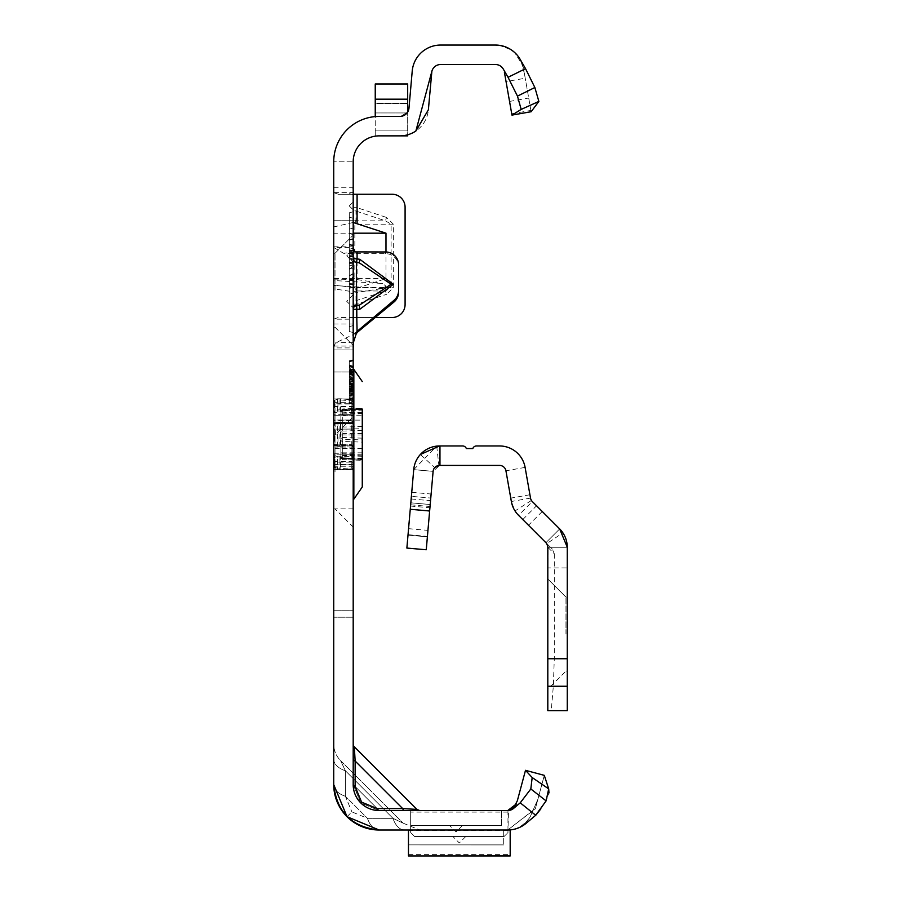 <?xml version="1.0" encoding="UTF-8"?>
<svg xmlns="http://www.w3.org/2000/svg" width="901" height="901" viewBox="0 0 901 901"><rect width="100%" height="100%" fill="white"/><g stroke="black" fill="none" stroke-linecap="round" stroke-linejoin="round"><path stroke-width="0.68" stroke-dasharray="4.5 3.38" d="M353.192 290.268L353.192 235.127L353.192 290.268M335.026 290.268L335.026 253.282L335.026 290.268M353.192 471.91L353.192 416.769L353.192 471.91M335.026 471.91L335.026 434.924L335.026 471.91M333.73 290.268L333.73 253.282L333.73 290.268M333.73 471.91L333.73 434.924L333.73 471.91M353.192 391.575L349.295 392.34L349.295 403.288L353.192 404.335L353.192 368.971L353.192 404.335L353.192 368.971L353.192 404.335L353.192 386.428L353.192 404.335L349.295 403.288L349.295 370.435L353.192 369.387L349.295 370.435L353.192 369.387L349.295 370.435L353.192 369.387L349.295 370.435L353.192 369.387L349.295 370.435L353.192 369.387L349.295 370.435L353.192 369.387L349.295 370.435L353.192 369.387L349.295 370.435L353.192 369.387L349.295 370.435L353.192 369.387L353.192 453.271L353.192 415.327L353.192 422.614L333.73 422.603L333.73 617.219L333.73 422.603L353.192 422.603L353.192 429.09L353.192 420.553L353.192 469.635L353.192 369.387L353.192 403.907L353.192 369.387L353.192 403.907L353.192 369.387L353.192 403.907L353.192 369.387L353.192 403.907L353.192 369.387L353.192 403.907L353.192 369.387L353.192 403.907L353.192 369.387L349.295 370.435L349.295 403.4L349.295 360.805L349.295 403.4L349.295 360.805L349.295 403.4L349.295 361.346L349.295 403.4L349.295 370.435L349.295 402.871L349.295 370.435L349.295 402.871L349.295 370.435L349.295 371.054L353.192 370.074M333.73 434.282L333.73 398.929L333.73 434.282M333.73 280.504L333.73 372.012L333.73 220.204L333.73 280.504L382.632 283.488L385.966 286.169L382.632 288.478L357.089 292.397L333.73 288.827M353.192 247.471L353.192 372.012L353.192 220.204L353.192 247.471L333.73 247.471L343.563 253.294A23.358 2.039 180 0 0 357.089 253.677L385.628 253.677A12.974 12.929 180 0 1 398.602 266.595L398.602 264.905M353.192 255.884L353.192 262.371L353.192 255.884M353.192 301.294L353.192 307.782L353.192 301.294M456.075 825.462L449.588 825.462L456.075 825.462M459.319 836.488L452.831 836.488L459.319 836.488M353.192 784.591A3.897 2.252 0 0 0 355.14 786.539L361.594 802.138L377.192 808.591L355.14 786.539A3.897 2.252 0 0 1 353.192 784.591L379.141 810.54L360.794 802.937L353.192 784.591L379.141 810.54L360.794 802.937L353.192 784.591A25.949 25.949 0 0 0 379.141 810.54L404.628 810.54C424.54 810.54 424.54 810.54 404.628 810.54C424.54 810.54 424.54 810.54 404.628 810.54L379.141 810.54A3.897 2.252 -90 0 1 377.192 808.591L355.14 786.539A3.897 2.252 0 0 1 353.192 784.591L353.192 744.057A3.897 3.897 0 0 0 354.33 746.805L355.14 761.052A3.897 2.252 180 0 1 353.192 759.104L353.192 161.82L353.192 349.948L353.192 319.168L333.73 319.168L338.157 317.512L375.435 317.512M419.675 810.54L416.926 809.402L402.679 808.591A3.897 2.252 -90 0 0 404.628 810.54C424.54 810.54 424.54 810.54 404.628 810.54C424.54 810.54 424.54 810.54 404.628 810.54A3.897 2.252 -90 0 1 402.679 808.591L416.926 809.402L402.679 808.591L355.14 761.052L354.33 746.805L355.14 761.052A3.897 2.252 180 0 1 353.192 759.104L353.192 744.057M353.192 194.256L338.157 194.256L333.73 192.611L333.73 161.82L333.73 784.591A23.358 13.481 0 0 0 345.41 796.27A23.358 13.481 0 0 1 333.73 784.591A23.358 13.481 0 0 0 345.41 796.27A23.358 13.481 0 0 1 333.73 784.591L333.73 744.057L333.73 784.591L347.031 816.7L351.863 811.869L367.462 818.322L392.949 818.322A23.358 13.481 90 0 0 404.628 830.001A23.358 13.481 -90 0 1 392.949 818.322A23.358 13.481 90 0 0 404.628 830.001A23.358 13.481 -90 0 1 392.949 818.322L403.164 823.165L392.949 818.322L403.164 823.165L392.949 818.322L345.41 770.783L340.567 760.568L345.41 770.783A23.358 13.481 0 0 1 333.73 759.104L333.73 744.057A23.358 23.358 0 0 0 340.567 760.568L345.41 770.783A23.358 13.481 0 0 1 333.73 759.104L333.73 784.591A45.41 45.41 0 0 0 379.141 830.001A23.358 13.481 -90 0 1 367.462 818.322A23.358 13.481 -90 0 0 379.141 830.001A23.358 13.481 -90 0 1 367.462 818.322A23.358 13.481 -90 0 0 379.141 830.001L510.18 830.001L510.18 855.95L408.468 855.95L408.468 830.001L503.693 830.001L503.693 844.879L503.693 830.001L408.468 830.001L507.759 830.001L535.419 808.479L544.294 775.356L535.329 808.85L507.759 830.001L408.468 830.001L408.468 844.879L408.468 830.001M347.031 816.7L351.863 811.869L367.462 818.322L392.949 818.322L345.41 770.783L340.567 760.568L403.164 823.165L340.567 760.568A23.358 23.358 0 0 1 333.73 744.057L333.73 784.591M353.192 205.912L353.192 209.877L353.192 205.912M353.192 275.717L353.192 277.97L353.192 275.717M353.192 273.465L349.295 275.706L353.192 277.97M353.192 260.152L353.192 187.746L353.192 260.152M349.295 260.152L349.295 331.512L349.295 260.152M349.295 292.769L353.192 293.816L353.192 211.758L353.192 293.816L353.192 234.587L353.192 293.816L353.192 248.237L353.192 293.816L349.295 292.769L353.192 293.816L349.295 292.769L349.295 212.794L353.192 211.758L353.192 284.998L353.192 211.758L349.295 212.794L349.295 292.769L353.192 293.816L349.295 292.769L349.295 253.677L353.192 254.724L349.295 253.677L349.295 262.495L349.295 249.273L353.192 248.237L353.192 287.329L353.192 248.237L349.295 249.273L353.192 248.237L349.295 249.273L349.295 292.769L353.192 293.816L349.295 292.769L349.295 253.677L353.192 254.724L349.295 253.677L349.295 249.273L353.192 248.237L349.295 249.273L349.295 292.769L353.192 293.816L349.295 292.769L349.295 288.376L353.192 287.329L349.295 288.376L349.295 253.677L353.192 254.724L349.295 253.677L349.295 262.495L353.192 263.543L349.295 262.495L349.295 249.273L353.192 248.237L349.295 249.273L349.295 292.769L349.295 288.376L353.192 287.329L349.295 288.376L349.295 253.677L353.192 254.724L349.295 253.677L349.295 249.273L353.192 248.237L349.295 249.273L349.295 288.376L353.192 287.329L349.295 288.376L349.295 233.539L349.295 292.769L353.192 293.816L349.295 292.769L349.295 249.273L349.295 292.769M500.393 45.489L495.426 45.05A28.539 28.539 0 0 1 523.526 68.634A28.539 28.539 0 0 0 495.426 45.05L440.657 45.05A28.539 28.539 0 0 0 412.219 71.1L408.986 108.12A9.078 9.078 0 0 1 399.931 116.42L379.141 116.42A45.41 45.41 0 0 0 375.244 116.578A45.41 45.41 0 0 1 379.141 116.42A45.41 45.41 0 0 0 375.244 116.578A45.41 45.41 0 0 1 379.141 116.42A45.41 45.41 0 0 0 333.73 161.82L333.73 349.948L333.73 192.611L353.192 192.611L353.192 217.456A3.897 3.514 0 0 0 355.974 220.824L355.974 211.059A3.897 3.514 180 0 1 353.192 207.692L357.089 207.692L355.974 211.059L385.437 220.824L386.563 217.456L393.343 224.191L393.343 287.588L386.563 294.323L385.437 290.955L391.113 287.588L354.848 287.588L354.848 224.191L355.974 220.824L385.437 220.824L391.113 224.191L391.113 287.588L393.343 287.588M502.904 68.453L499.616 65.435L495.426 64.512A9.078 9.078 0 0 1 504.369 72.012A9.078 9.078 0 0 0 495.426 64.512L440.657 64.512A9.078 9.078 0 0 0 431.602 72.801L428.369 109.821A28.539 28.539 0 0 1 399.931 135.871A28.539 28.539 0 0 0 407.68 134.801A28.539 28.539 0 0 1 399.931 135.871A28.539 28.539 0 0 0 407.68 134.801A28.539 28.539 0 0 1 399.931 135.871L379.141 135.871A25.949 25.949 0 0 0 353.192 161.82L333.73 161.82L353.192 161.82L353.192 192.611M407.68 112.062L400.765 116.375L407.68 112.062L400.765 116.375L407.68 112.062L407.68 135.871L407.68 83.984L407.68 99.178L407.68 83.984L375.244 83.984L375.244 99.178L375.244 83.984L407.68 83.984L375.244 83.984L375.244 116.578L375.244 103.446L407.68 103.446L375.244 103.446L375.244 135.871L407.68 135.871L407.68 134.801L407.68 135.871L399.931 135.871L407.68 135.871L407.68 134.801M375.244 116.578L400.765 116.375L375.244 116.375L375.244 99.178L375.244 116.578L375.244 103.446L407.68 103.446L375.244 103.446L375.244 135.871L399.931 135.871M379.141 116.42L399.931 116.42M393.343 224.191L353.192 224.191L353.192 287.588L354.848 287.588L355.974 290.955L385.437 290.955L355.974 300.709L357.089 304.087L353.192 304.087A3.897 3.514 0 0 1 355.974 300.709L355.974 290.955A3.897 3.514 180 0 0 353.192 294.323L353.192 319.168L353.935 317.512L392.115 317.512A12.974 12.974 0 0 0 405.09 304.538L405.09 207.23A12.974 12.974 0 0 0 392.115 194.256L338.157 194.256M333.73 284.851L357.089 288.162L385.977 278.589L385.977 251.976M353.192 222.479L333.73 226.928M333.73 279.073L357.089 279.58L382.632 283.488M356.255 333.19L335.431 342.887L333.73 347.91L353.192 347.91M398.602 266.595L398.602 292.127M333.73 349.948L353.192 349.948L333.73 349.948M353.192 429.09L353.192 610.732L353.192 429.09L333.73 429.09L353.192 429.09M353.192 617.219L353.192 610.732L353.192 617.219L333.73 617.219L353.192 617.219M353.192 224.191L353.192 217.456M353.192 294.323L353.192 287.588M353.192 404.448L353.192 359.769L353.192 404.448L353.192 359.769L353.192 404.448L353.192 359.769L353.192 404.448L353.192 359.769L353.192 404.448L349.295 403.4L349.295 360.805L349.295 403.4L349.295 361.346L349.295 403.4L349.295 361.346L349.295 403.4L349.295 361.346L349.295 403.4L349.295 361.346L349.295 403.4L353.192 404.448L349.295 403.4M353.192 374.422L353.192 403.907L353.192 360.31L353.192 403.907L353.192 374.422L349.295 366.628M353.192 385.572L353.192 360.31L353.192 403.907L353.192 385.572L349.295 384.536L353.192 385.572M353.192 385.042L353.192 360.31L353.192 385.042L349.295 383.995L353.192 385.042M353.192 403.907L353.192 360.839L353.192 403.907L349.295 402.871L349.295 370.435L349.295 402.871L353.192 403.907M511.61 809.684L507.815 810.54L410.665 810.54L410.665 832.592L410.665 810.54L410.665 825.462L410.665 810.54L507.759 810.54L379.141 810.54A3.897 2.252 -90 0 1 377.192 808.591A3.897 2.252 -90 0 0 379.141 810.54M525.497 770.321L544.294 775.356L548.698 788.893L532.187 777.54L525.497 770.321L517.343 800.764M353.192 268.442L353.192 238.63L353.192 268.442L349.295 268.43L349.295 280.132L349.295 239.677L349.295 268.43M353.192 262.968L353.192 239.137L353.192 262.968L349.295 261.921L349.295 240.184L349.295 279.625L349.295 240.184L349.295 269.613L349.295 240.184L349.295 261.921L353.192 262.968M353.192 253.744L353.192 280.661L353.192 239.137L353.192 280.661L353.192 253.744L349.295 250.196M507.815 810.54L508.502 810.506A9.078 9.078 0 0 0 513.593 808.411L520.102 802.949L535.87 815.135M526.105 823.323A28.539 28.539 0 0 1 507.759 830.001L512.838 829.528L519.776 827.039L525.711 822.568L530.081 817.083L526.466 821.791L519.821 827.017L513.885 829.292L508.029 830.001M379.141 135.871A25.949 25.949 0 0 0 375.244 136.175A25.949 25.949 0 0 1 379.141 135.871A25.949 25.949 0 0 0 375.244 136.175A25.949 25.949 0 0 1 379.141 135.871L375.244 135.871L375.244 130.138L407.68 130.138L375.244 130.138L407.68 130.138L375.244 130.138L375.244 135.871L379.141 135.871M511.734 113.808L530.903 110.429L531.128 111.735L511.959 115.114L506.058 81.597L525.215 78.218L523.526 68.634L524.472 73.95L521.735 63.689L523.526 68.634M530.903 110.429L525.215 78.218M531.128 111.735L524.472 73.95M504.673 73.724L506.058 81.597M349.295 217.197L353.192 218.245L349.295 217.197M349.295 262.495L353.192 263.543L349.295 262.495M349.295 253.677L353.192 254.724L349.295 253.677M349.295 233.539L353.192 234.587L349.295 233.539L349.295 229.136L349.295 233.539L353.192 234.587L349.295 233.539M349.295 229.136L353.192 228.099L349.295 229.136L349.295 212.794L349.295 229.136L353.192 228.099L349.295 229.136M349.295 212.794L353.192 211.758L349.295 212.794L349.295 284.998L349.295 212.794L353.192 211.758L349.295 212.794M349.295 288.376L353.192 287.329L349.295 288.376L349.295 249.273L353.192 248.237L349.295 249.273L349.295 288.376L353.192 287.329L349.295 288.376M349.295 249.273L353.192 248.237L349.295 249.273M353.192 280.661L349.295 279.625L353.192 280.661M353.192 239.137L349.295 240.184L353.192 239.137M353.192 266.054L349.295 269.613M353.192 256.334L349.295 257.371L353.192 256.334M353.192 245.77L349.295 244.734L353.192 245.77M353.192 264.928L349.295 265.975L353.192 264.928M353.192 281.168L349.295 280.132M353.192 257.934L349.295 258.891M353.192 252.843L349.295 253.598M353.192 250.106L349.295 250.118M353.192 245.275L349.295 244.227M353.192 252.348L349.295 251.311L353.192 252.348M353.192 238.63L349.295 239.677M353.192 250.478L349.295 250.478M353.192 259.927L349.295 259.004M353.192 264.331L349.295 263.374M353.192 268.701L349.295 268.701M353.192 274.535L349.295 275.582M353.192 378.093L349.295 379.141L353.192 378.093M349.295 379.681L353.192 378.634L353.192 367.248L349.295 366.2L349.295 379.681L349.295 366.2L353.192 367.248L353.192 378.634L349.295 379.681L353.192 380.729M353.192 360.31L349.295 361.346M353.192 387.025L349.295 388.308L353.192 387.025M353.192 397.51L349.295 398.557M353.192 381.833L349.295 381.833L353.192 381.833M353.192 366.707L349.295 365.66M353.192 375.548L349.295 374.287L353.192 375.548M353.192 373.971L349.295 373.205L353.192 373.971M353.192 359.769L349.295 360.805L353.192 359.769M353.192 388.624L349.295 389.39L353.192 388.624M353.192 388.466L349.295 389.39M353.192 391.316L349.295 391.316M353.192 381.799L349.295 380.537L349.295 373.802L353.192 374.839L353.192 398.456L353.192 374.839L353.192 398.456L353.192 374.839L349.295 373.802L349.295 386.428L353.192 386.428L349.295 386.428L349.295 370.007L353.192 368.971L349.295 370.007L349.295 379.693L353.192 380.459L349.295 381.405M353.192 375.807L349.295 376.494M353.192 372.282L349.295 372.282M353.192 374.917L349.295 373.746M353.192 374.129L349.295 373.205M353.192 372.181L349.295 372.181M353.192 391.451L349.295 391.439M353.192 387.678L349.295 388.849M353.192 390.674L349.295 390.662L353.192 390.651L353.192 398.051L353.192 383.421L353.192 390.651L349.295 391.541L353.192 391.023M353.192 388.748L349.295 389.93L353.192 388.748L349.295 389.93L353.192 388.748L349.295 388.725M353.192 374.32L349.295 375.368M353.192 375.221L349.295 376.99M353.192 367.788L349.295 366.741L353.192 367.788M353.192 360.839L349.295 361.887L353.192 360.839M353.192 384.04L349.295 383.162M353.192 384.907L349.295 383.77M353.192 388.962L349.295 388.962M353.192 398.051L349.295 399.087L353.192 398.051M353.192 389.851L349.295 389.863L353.192 389.851L349.295 389.863L353.192 389.851L349.295 391M353.192 379.94L349.295 380.087L353.192 379.997L349.295 380.008L349.295 374.219L349.295 386.011L349.295 380.008M353.192 390.82L349.295 390.809L353.192 390.82M353.192 371.426L353.192 377.023L353.192 371.696L349.295 371.708L353.192 371.696L353.192 366.166L353.192 371.426L349.295 371.426M353.192 371.539L349.295 371.539M353.192 366.166L349.295 365.119M353.192 377.023L349.295 378.06M349.295 376.089L353.192 383.409L349.295 382.373M353.192 366.2L349.295 365.851M353.192 385.493L349.295 386.202M353.192 384.693L349.295 384.265M353.192 372.789L349.295 372.789L353.192 372.823M353.192 367.248L349.295 366.2L353.192 367.248M353.192 375.92L349.295 368.599M353.192 392.892L349.295 396.89M353.192 390.471L349.295 390.741M353.192 389.547L349.295 390.46L353.192 389.547M353.192 401.091L349.295 400.472L353.192 401.091M353.192 389.536L349.295 389.525L353.192 389.536M353.192 395.122L349.295 395.415L353.192 395.122M353.192 394.221L349.295 398.197L353.192 398.805L349.295 398.197L349.295 370.007L349.295 403.288L349.295 386.428L349.295 399.492L353.192 398.456L349.295 399.492L349.295 392.34M353.192 390.212L349.295 391.496M349.295 379.693L349.295 380.537M353.192 375.266L349.295 374.219L353.192 375.266L349.295 374.219L353.192 375.266L349.295 374.219L353.192 375.266L353.192 384.975L349.295 386.011L353.192 384.975L353.192 375.266L349.295 374.219M353.192 381.247L349.295 377.046L353.192 381.247M353.192 392.081L349.295 396.282L353.192 392.081M351.672 400.799L353.192 398.028L349.295 399.075L353.192 398.028L353.192 415.293L353.192 398.028L351.897 400.81L337.976 399.807L337.334 398.906L337.323 410.034L334.384 411.126L335.026 412.872L337.976 411.78L351.897 412.433L353.192 411.757L351.897 410.574L340.499 409.932L340.499 398.794L351.784 399.762L351.672 412.433M353.192 389.164L349.295 388.117L353.192 389.164M353.192 383.285L349.295 384.333L353.192 383.285M349.295 373.802L349.295 399.492L349.295 373.802L349.295 399.492L349.295 373.802L353.192 374.839M353.192 387.081L349.295 387.081L349.295 370.007L349.295 403.288L349.295 387.081L353.192 387.081M353.192 398.952L349.295 398.332L353.192 398.952M353.192 386.687L349.295 386.687L353.192 386.687M353.192 387.126L349.295 387.126L353.192 387.126M353.192 386.585L349.295 386.585L353.192 386.585M353.192 379.67L349.295 379.253L353.192 379.67M353.192 390.854L349.295 389.806L353.192 390.854M353.192 379.828L349.295 379.828M353.192 382.351L349.295 374.557M353.192 393.129L349.295 393.399L349.295 398.197M349.295 370.435L353.192 369.387L349.295 370.435L349.295 393.399M353.192 404.335L349.295 403.288M353.192 368.971L349.295 370.007M353.192 398.456L349.295 399.492M345.41 770.783A23.358 13.481 180 0 1 333.73 759.104A23.358 13.481 180 0 0 345.41 770.783L345.41 796.27L345.41 770.783L345.41 796.27L351.863 811.869L345.41 796.27L345.41 770.783L392.949 818.322L367.462 818.322L345.41 796.27L367.462 818.322L392.949 818.322L345.41 770.783M404.628 810.54A3.897 2.252 90 0 1 402.679 808.591L355.14 761.052A3.897 2.252 0 0 1 353.192 759.104M540.791 808.974L546.096 800.888L548.968 792.948M532.187 777.54L530.813 788.961L520.102 802.949M530.813 788.961L546.096 800.888M507.973 810.54L507.973 830.001L508.536 810.506M504.087 836.488L414.561 836.488L410.665 832.592L414.561 836.488L504.087 836.488L507.973 832.592L507.973 830.001L507.973 832.592L504.087 836.488M503.693 844.924L408.468 844.879L503.693 844.924M501.485 825.462L410.665 825.462L501.485 825.462L501.485 810.54L501.485 825.462M333.73 220.204L353.192 220.204L333.73 220.204M333.73 372.012L353.192 372.012L333.73 372.012M354.836 251.908L343.563 253.294M353.474 342.256L335.431 342.887M353.935 317.512L338.157 317.512M385.977 278.589L333.73 278.589M353.192 233.179L333.73 233.179M351.672 456.143L351.897 458.001L353.192 456.807L351.897 456.131L337.976 456.784L337.627 458.643L339.936 458.654L339.936 469.804L337.627 469.804L334.384 467.957L334.384 457.449L337.627 458.643L337.627 469.826L340.499 469.804L340.499 458.632L351.784 458.001L351.784 468.802L339.936 469.804L339.936 468.757L351.897 467.754L353.192 470.536L353.192 453.237L353.192 470.536L351.897 468.802M340.871 456.953A1.948 1.656 180 0 0 342.74 458.609L342.74 452.82L362.27 452.82L362.27 420.114L342.74 420.114L342.74 410.721A1.948 1.689 0 0 0 340.871 412.399L340.871 457.697L340.871 412.388A1.948 0.766 180 0 0 342.74 413.154L342.74 429.259L362.27 428.662L362.27 459.927L342.74 459.634L342.74 458.609L342.74 459.33A1.948 1.712 180 0 1 340.871 457.618M353.192 420.553L351.897 423.481L340.499 423.143L340.499 445.432L351.784 445.094L351.672 422.659L353.192 420.553L351.897 423.673L335.026 423.673L335.026 422.896L351.672 422.659M353.845 499.154L353.845 369.41M340.871 457.697L342.74 459.634L362.27 460.321L362.27 428.662M353.192 449.002A1.295 1.126 180 0 0 351.897 447.876L335.026 447.876L335.026 437.717L333.73 437.368L334.384 437.469L334.384 431.095L334.384 437.469L335.026 437.717L335.499 434.282L335.026 423.053L351.897 423.053L351.897 458.001M333.73 453.271L335.026 453.271L335.026 465.828A1.295 1.205 -130.1 0 1 334.384 465.592L334.384 462.404L334.384 465.592A1.295 1.183 180 0 1 333.73 464.567A1.295 1.25 180 0 0 335.026 465.828L335.026 464.511L351.897 464.511L351.897 448.552L335.026 448.552L335.026 453.271L353.192 453.271A1.295 0.991 180 0 1 351.897 454.228L335.026 454.228L335.026 447.876A1.295 1.126 180 0 1 333.73 446.761M333.73 405.18A1.295 1.126 180 0 1 335.026 404.065L335.026 406.182A1.295 0.878 -157.1 0 0 334.384 406.171L334.384 402.984L334.384 406.171A1.295 1.059 180 0 0 333.73 407.083A1.295 0.912 180 0 1 335.026 406.171L335.026 415.293L351.897 415.293L351.897 402.319L351.897 406.419L335.026 406.419L335.026 404.065L351.897 404.065A1.295 1.126 0 0 0 353.192 402.938M362.27 410.124L362.27 413.694L362.27 409.257L362.27 410.124L342.74 410.721L342.74 414.381L342.74 409.955L342.74 413.154L362.27 413.424M362.27 460.321L362.27 454.87L362.27 459.307L342.74 458.632L342.74 454.194L342.74 458.632L340.871 456.683M362.27 420.114L362.27 409.257L342.74 409.944L342.74 408.93L342.74 409.955A1.948 1.171 180 0 0 340.871 411.126M353.192 434.282L353.192 499.154L353.192 434.282M335.037 445.68A1.295 0.608 -78.8 0 1 334.778 445.736L337.717 446.31A1.295 1.295 0 0 0 337.976 446.333L335.026 445.668L335.026 444.903L351.897 444.903L351.897 445.905L337.976 446.254A1.295 0.608 -78.8 0 1 337.717 446.31A1.295 0.608 -78.8 0 1 337.323 445.387L337.323 423.188L334.384 423.774A1.295 0.608 -101.2 0 1 334.778 422.839A1.295 0.608 -101.2 0 1 335.037 422.896M335.026 422.896A1.295 1.216 0 0 0 333.73 424.112L334.384 423.774L334.384 444.801L333.73 444.452A1.295 1.295 0 0 0 334.778 445.736A1.295 0.608 -78.8 0 1 334.384 444.801L339.936 445.432L339.936 423.132L337.976 423.132L337.976 446.333L339.936 446.333L339.936 445.432L339.936 446.254M353.192 470.536L351.897 468.835L351.897 464.848L335.026 464.848L335.026 467.09L337.976 468.757L337.627 469.804L337.976 468.757L339.936 468.757M337.976 456.784L335.026 455.692L334.384 457.449A1.295 0.867 180 0 1 335.026 455.692L335.026 454.228A1.295 0.991 180 0 0 333.73 455.23M333.73 415.293L335.026 415.293L335.026 420.012L351.897 420.012L351.897 415.293L353.192 415.293A1.295 0.991 180 0 0 351.897 414.336L335.026 414.336L335.026 412.872A1.295 0.991 180 0 1 334.384 411.126L334.384 400.607L337.334 398.906A1.295 1.295 0 0 1 337.976 398.738L337.976 399.807L335.026 401.486L334.384 400.585L337.323 398.94A1.295 1.273 180 0 1 337.976 398.771L339.936 398.771L339.936 409.921L337.976 409.921L337.976 398.771L340.499 398.76L339.936 399.807M353.192 448.022L351.897 445.083M335.026 402.747A1.295 1.205 130.1 0 0 334.384 402.984A1.295 1.183 180 0 0 333.73 403.997A1.295 1.25 -0 0 1 335.026 402.747M337.323 410.034L337.976 411.78L337.976 409.921A1.295 0.867 180 0 0 337.323 410.034M337.717 422.254A1.295 1.295 0 0 1 337.976 422.231L337.323 423.188A1.295 0.608 -101.2 0 1 337.717 422.254A1.295 0.608 -101.2 0 1 337.976 422.31L339.936 422.31M334.384 431.095L335.026 430.858L334.384 431.095M335.026 462.393A1.295 0.878 157.1 0 1 334.384 462.404A1.295 1.059 180 0 1 333.73 461.481A1.295 0.912 180 0 0 335.026 462.393M333.73 466.864L335.026 467.09L334.384 467.957A1.295 1.273 180 0 1 333.73 466.864A1.295 1.295 0 0 0 334.384 467.991L337.627 469.826M408.558 528.673L427.952 530.374L426.252 549.756L433.111 471.347L427.389 536.838L407.995 535.138L410.822 502.826L407.995 535.138L427.389 536.838L426.252 549.756L406.869 548.067L408.558 528.673L413.728 469.646L407.995 535.138L413.728 469.646L433.111 471.347A6.487 6.487 0 0 1 434.766 467.563L420.339 454.498A25.949 25.949 0 0 0 413.728 469.646A25.949 25.949 0 0 1 439.575 445.961L462.652 445.961A3.897 3.897 0 0 1 466.324 448.552L472.811 448.552A3.897 3.897 0 0 1 476.471 445.961L499.548 445.961A25.949 25.949 0 0 1 525.103 467.405L530.52 498.107L532.322 501.564L518.559 515.327L545.905 542.684L522.783 519.562L545.905 542.684L559.667 528.921L562.9 532.851L546.817 543.596L545.905 542.684L559.667 528.921L545.905 542.684L548.045 547.267L547.808 567.912L567.27 567.912L567.27 547.267L567.27 567.912M532.322 501.564L559.667 528.921L536.545 505.799L559.667 528.921L567.27 547.267L547.808 547.267L547.808 567.912M547.808 634.09L547.808 689.231L547.808 634.09M565.974 634.09L565.974 597.104L565.974 634.09M567.27 634.09L567.27 597.104L567.27 634.09M548.033 547.515L554.295 553.777L552.369 549.137L546.817 543.596M562.9 532.851A25.949 25.949 0 0 1 567.27 547.267L567.27 710.641L547.808 710.641L547.808 552.831M427.952 530.374L433.111 471.347L413.728 469.646L436.715 446.119L439.575 445.961L439.575 465.423L440.296 465.423L440.296 445.961L440.296 465.423L439.575 465.423L499.548 465.423A6.487 6.487 0 0 1 505.934 470.784L511.351 501.485L515.023 510.935L518.559 515.327M530.52 498.107L511.351 501.485M554.295 553.777L554.295 658.732L553.327 686.258L551.254 710.641M548.045 547.267L567.27 547.267M545.905 542.684L547.808 547.267M552.369 549.137L546.288 543.066M531.432 500.472L515.023 510.935M439.575 445.961L439.575 465.423A6.487 6.487 0 0 0 433.111 471.347L439.575 465.423M436.715 446.119L438.866 465.468M427.389 536.838L430.779 498.062L427.389 536.838L407.995 535.138L427.389 536.838M410.822 502.826L411.385 496.361L430.779 498.062L411.385 496.361L410.822 502.826L430.216 504.526L410.822 502.826M360.794 802.937L361.594 802.138M357.089 194.256L357.089 207.692L386.563 217.456M357.089 288.162L357.089 317.512L357.089 304.087L386.563 294.323M357.089 253.677L357.089 279.58M357.089 292.397L357.089 332.852M509.549 101.419L528.718 98.04M349.295 244.971L353.192 244.757M349.295 245.883L353.192 246.108M349.295 255.445L353.192 255.22L349.295 255.445M349.295 256.357L353.192 256.571L349.295 256.357M349.295 283.376L353.192 283.162M349.295 284.288L353.192 284.513M353.192 378.251L349.295 379.265M353.192 384.592L349.295 383.589M353.192 394.48L349.295 393.985M353.192 389.953L349.295 390.234M353.192 392.712L349.295 393.005M377.192 808.591L402.679 808.591L355.14 761.052L355.14 786.539M520.136 59.32L521.724 63.689L514.831 52.922L510.597 49.521L499.222 45.309M408.468 830.395L510.18 830.395M408.468 854.385L510.18 854.385M507.973 812.105L410.665 812.105M408.468 844.879L503.693 844.879L408.468 844.879M333.73 246.153L353.192 246.153M333.73 346.063L353.192 346.063M333.73 324L353.192 324M333.73 187.768L353.192 187.768L349.295 188.793M385.628 253.677L385.628 251.976M382.632 288.478L333.73 285.493M333.73 610.732L353.192 610.732L333.73 610.732M375.244 112.94L407.68 112.94L375.244 112.94M375.244 116.375L400.765 116.375L375.244 116.375M375.244 99.178L407.68 99.178M339.936 456.784L339.936 458.654L340.387 456.773M333.73 421.814A1.295 1.126 180 0 1 335.026 420.688L335.026 414.336A1.295 0.991 180 0 1 333.73 413.345M340.387 411.791L340.499 409.932L339.936 411.78M340.871 439.812A1.948 1.689 180 0 0 342.74 441.49L342.74 458.609L362.27 459.195M362.27 435.014L342.74 435.003L342.74 433.572L340.871 433.618M351.897 410.574L351.897 423.053A1.295 1.126 180 0 0 353.192 421.927M362.27 408.649L342.74 409.245A1.948 1.712 0 0 0 340.871 410.957M333.73 444.396A1.295 1.126 180 0 0 335.026 445.522L351.897 445.522A1.295 1.126 180 0 1 353.192 446.648M362.27 412.309L342.74 412.895A1.948 1.689 0 0 0 340.871 414.584M340.871 430.937A1.948 1.689 180 0 1 342.74 429.259L342.74 439.316L362.27 439.902M340.871 437.627A1.948 1.689 180 0 0 342.74 439.316L342.74 441.49L362.27 442.087M340.871 452.82L342.74 452.82L342.74 435.003L340.871 434.958M362.27 448.461L340.871 448.461M362.27 455.151L342.74 455.422A1.948 0.766 180 0 0 340.871 456.188A1.948 1.689 180 0 0 342.74 457.854L362.27 458.44M340.871 415.744L362.27 415.744M362.27 426.488L342.74 427.074A1.948 1.689 180 0 0 340.871 428.763M362.27 456.266L342.74 455.669A1.948 1.689 180 0 1 340.871 453.991M362.27 430.419L342.74 431.095L342.74 420.114L340.871 420.114M362.27 433.55L342.74 433.572L342.74 431.095A1.948 1.937 180 0 0 340.871 433.021M362.27 438.156L342.74 437.481A1.948 1.937 180 0 1 340.871 435.555M362.27 459.026L342.74 458.609A1.948 1.171 0 0 1 340.871 457.449M362.27 409.381L342.74 409.955A1.948 1.656 0 0 0 340.871 411.622M362.27 409.55L342.74 409.955L340.871 411.881M333.73 463.384A1.295 1.126 0 0 0 335.026 464.511L335.026 462.157L351.897 462.157L351.897 464.511A1.295 1.126 0 0 1 353.192 465.637M333.73 424.168A1.295 1.126 180 0 1 335.026 423.053L335.026 420.688L351.897 420.688A1.295 1.126 180 0 0 353.192 419.562M333.73 401.711A1.295 1.273 180 0 1 334.384 400.607A1.295 1.295 0 0 0 333.73 401.711L335.026 401.486L335.026 403.727L351.897 403.727L351.897 399.74L353.192 398.028M353.192 465.074L351.897 464.848L351.897 462.157A1.295 1.126 180 0 1 353.192 463.272M333.73 461.03A1.295 1.126 0 0 0 335.026 462.157L335.026 464.848L333.73 464.623M353.192 405.292A1.295 1.126 0 0 1 351.897 406.419L351.897 403.727L353.192 403.502M333.73 403.952L335.026 403.727L335.026 406.419A1.295 1.126 180 0 0 333.73 407.545M353.192 448.552L351.897 448.552L351.897 444.903A1.295 1.216 0 0 1 353.192 446.119M333.73 443.675A1.295 1.216 0 0 0 335.026 444.903L335.026 448.552L333.73 448.552M353.192 422.456A1.295 1.216 0 0 1 351.897 423.673L351.897 420.012L353.192 420.012M333.73 420.012L335.026 420.012L335.026 423.673A1.295 1.216 0 0 0 333.73 424.889M351.897 423.481L351.897 422.58L340.432 422.242L339.936 423.132L340.387 422.321M351.897 399.74L340.499 398.76L340.387 399.83M351.672 445.916L340.387 446.254M335.026 445.68A1.295 1.216 0 0 1 333.73 444.452M340.387 468.745L340.499 469.804L351.784 468.835L351.672 467.765M525.103 467.405L505.934 470.784M529.923 494.75L510.754 498.129M567.27 686.258L553.327 686.258M567.27 658.732L554.295 658.732M542.244 511.498L528.482 525.26M413.728 469.646L433.111 471.347M410.653 504.808L430.036 506.497M411.746 492.318L431.129 494.018M408.04 534.698L427.423 536.388M410.541 506.058L429.935 507.747M411.16 498.963L430.554 500.663M410.237 509.549L429.619 511.25M335.026 327.243L353.192 345.41L335.026 327.243L333.73 327.243L335.026 327.243M353.192 508.885L333.73 508.885L335.026 508.885L333.73 508.885L335.026 508.885L333.73 508.885L335.026 508.885L353.192 527.04M333.73 469.635L353.192 469.635L333.73 469.635M353.192 249.397L346.705 255.884L353.192 262.371M353.192 294.807L346.705 301.294L353.192 307.782M462.562 825.462L456.075 831.95L449.588 825.462M465.806 836.488L459.319 842.976L452.831 836.488M349.295 205.98L353.192 209.877M353.192 325.599L349.295 326.646M349.295 331.512L353.192 332.548M353.192 194.695L349.295 193.659M349.295 205.856L353.192 201.959M537.874 799.311L530.081 817.083L537.874 799.311M403.164 823.165L419.675 830.001L403.164 823.165M356.942 331.5L352.1 334.857M333.73 398.929L353.192 398.929L333.73 398.929M353.192 434.924L333.73 434.924L335.026 434.924L353.192 416.769M333.73 253.282L335.026 253.282L353.192 235.127L335.026 253.282L333.73 253.282M333.73 434.924L335.026 434.924L333.73 434.924M333.73 464.95L335.026 466.245L351.897 466.245L353.192 467.551M333.73 403.614L335.026 402.319L351.897 402.319L353.192 401.024M362.27 454.87L342.74 454.194L340.871 452.246M340.871 410.879L342.74 408.93L362.27 408.254M362.27 413.694L342.74 414.381L340.871 416.33M333.73 460.332L335.026 461.627L351.897 461.627L353.192 462.923M353.192 405.641L351.897 406.937L335.026 406.937L333.73 408.243M353.192 445.961L351.897 444.666L335.026 444.666L333.73 443.371M333.73 425.204L335.026 423.909L351.897 423.909L353.192 422.614M337.717 422.265L334.778 422.839A1.295 1.295 0 0 0 333.73 424.112M522.783 519.562L536.545 505.799M567.27 671.065L565.974 671.065L567.27 671.065L565.974 671.065L567.27 671.065L565.974 671.065L547.808 689.231M547.808 578.949L565.974 597.104L547.808 578.949L565.974 597.104L547.808 578.949L565.974 597.104L567.27 597.104"/><path stroke-width="1.35" d="M353.192 258.812A3.897 3.863 180 0 0 356.503 262.63L356.503 305.079L359.24 305.248L359.814 309.257L353.192 309.336A3.897 3.717 180 0 1 356.503 305.664L359.24 305.248L391.113 284.232L359.24 262.799L359.814 259.319L393.343 284.288L391.113 284.232M353.192 247.471L354.836 251.908L385.628 251.976A12.974 12.929 180 0 1 398.602 264.905L398.602 290.437A12.974 12.929 180 0 1 393.962 300.337L356.942 331.5M404.628 810.54A3.897 2.252 90 0 1 402.679 808.591L416.926 809.402L354.33 746.805L355.14 761.052A3.897 2.252 0 0 1 353.192 759.104M508.029 830.001L379.141 830.001L347.031 816.7L333.73 784.591C336.625 811.981 351.762 827.118 379.141 830.001L347.031 816.7M353.192 744.057A3.897 3.897 0 0 0 354.33 746.805L416.926 809.402L419.675 810.54M355.14 786.539L361.594 802.138L377.192 808.591L402.679 808.591L355.14 761.052L355.14 786.539A3.897 2.252 0 0 1 353.192 784.591L353.192 161.82A25.949 25.949 0 0 1 379.141 135.871L399.931 135.871A28.539 28.539 0 0 0 415.868 131.017L428.369 109.821L431.883 71.247L415.868 131.017M333.73 784.591C336.625 811.981 351.762 827.118 379.141 830.001L404.628 830.001C424.225 830.001 424.225 830.001 404.628 830.001C424.225 830.001 424.225 830.001 404.628 830.001L379.141 830.001A45.41 45.41 0 0 1 333.73 784.591L333.73 161.82A45.41 45.41 0 0 1 379.141 116.42L399.931 116.42A9.078 9.078 0 0 0 408.986 108.12L412.219 71.1A28.539 28.539 0 0 1 440.657 45.05L495.426 45.05A28.539 28.539 0 0 1 502.42 45.917L499.222 45.309M407.68 112.062L407.68 83.984L375.244 83.984L375.244 116.375L399.931 116.42M353.935 194.256L353.192 192.611M385.977 251.976L385.977 233.179L353.192 222.479M375.435 317.512L392.115 317.512A12.974 12.974 0 0 0 405.09 304.538L405.09 207.23A12.974 12.974 0 0 0 392.115 194.256L353.192 194.256M398.602 290.437L398.602 292.127A12.974 12.929 180 0 1 393.962 302.026L356.255 333.19M353.192 308.75A3.897 3.717 180 0 1 356.503 305.079L357.089 331.163L353.474 342.256L353.192 347.91M540.791 808.974L535.87 815.135L526.105 823.323A28.539 28.539 0 0 1 507.759 830.001L510.18 830.001L510.18 855.95L408.468 855.95L510.18 855.905M526.105 823.323L535.701 815.27L520.237 802.836L513.593 808.411A9.078 9.078 0 0 1 507.759 810.54L516.532 803.805L511.61 809.684M520.237 802.836L530.813 788.961L532.187 777.54L525.497 770.321L544.294 775.356L548.698 788.893L546.107 800.876L535.701 815.27M525.497 770.321L517.343 800.764L513.66 807.949L508.502 810.506A9.078 9.078 0 0 1 507.759 810.54L379.141 810.54A25.949 25.949 0 0 1 353.192 784.591M404.628 830.001C424.225 830.001 424.225 830.001 404.628 830.001C424.225 830.001 424.225 830.001 404.628 830.001L404.628 830.001M431.883 71.247A9.078 9.078 0 0 1 440.657 64.512L495.426 64.512A9.078 9.078 0 0 1 503.287 69.05L508.04 77.295L525.542 68.667L520.136 59.32A28.539 28.539 0 0 0 502.42 45.917M511.959 115.114L531.128 111.735L538.866 101.419L521.172 109.415L511.959 115.114L504.369 72.012M532.187 777.54L548.698 788.893L548.968 792.948M546.107 800.876L530.813 788.961M377.192 808.591A3.897 2.252 -90 0 0 379.141 810.54M525.542 68.667L534.856 87.51L538.866 101.419M503.287 69.05L501.688 67.023M521.172 109.415L517.467 96.114L508.04 77.295M517.467 96.114L534.856 87.51M408.468 830.001L408.468 855.905M357.089 331.163L357.089 332.852M357.089 251.976L357.089 258.902L353.192 258.564A3.897 3.863 0 0 0 356.503 262.382L359.24 262.799L356.503 262.382L357.089 258.902L359.814 259.319M385.977 233.179L353.192 233.179M399.931 135.871L407.68 135.871L407.68 134.801M375.244 116.578L379.141 116.42M353.192 369.41L353.845 369.41L353.845 499.154L362.27 487.002L362.27 459.927M362.27 409.257L362.27 487.002M362.27 459.307L362.27 452.82M420.339 454.498L439.575 445.961L462.652 445.961A3.897 3.897 0 0 1 466.324 448.552L472.811 448.552A3.897 3.897 0 0 1 476.471 445.961L499.548 445.961A25.949 25.949 0 0 1 525.103 467.405L530.52 498.107A6.487 6.487 0 0 0 532.322 501.564L559.667 528.921L567.27 547.267L567.27 658.732L547.808 658.732L547.808 710.641L567.27 710.641L567.27 658.732M547.808 658.732L547.808 547.267A6.487 6.487 0 0 0 545.905 542.684L518.559 515.327A25.949 25.949 0 0 1 511.351 501.485L505.934 470.784A6.487 6.487 0 0 0 499.548 465.423L439.575 465.423L434.766 467.563M567.27 547.267A25.949 25.949 0 0 0 559.667 528.921M439.575 445.961A25.949 25.949 0 0 0 413.728 469.646L410.259 509.29L429.642 510.98L426.252 549.756L406.869 548.067L426.252 549.756L406.869 548.067L410.259 509.29M439.575 465.423A6.487 6.487 0 0 0 433.111 471.347L429.642 510.98M393.343 284.288L359.814 309.257M360.794 802.937L361.594 802.138M357.089 194.256L357.089 223.617M402.679 808.591L388.59 808.591L402.679 808.591M355.14 775.142L355.14 761.052L355.14 775.142M393.962 302.026L393.962 300.337M375.244 99.178L407.68 99.178M567.27 686.258L547.808 686.258M517.343 800.764L513.829 807.78L511.464 809.661L508.536 810.506M500.393 45.489L495.426 45.05M353.845 369.41L362.27 381.562M353.192 499.154L353.845 499.154"/></g></svg>

